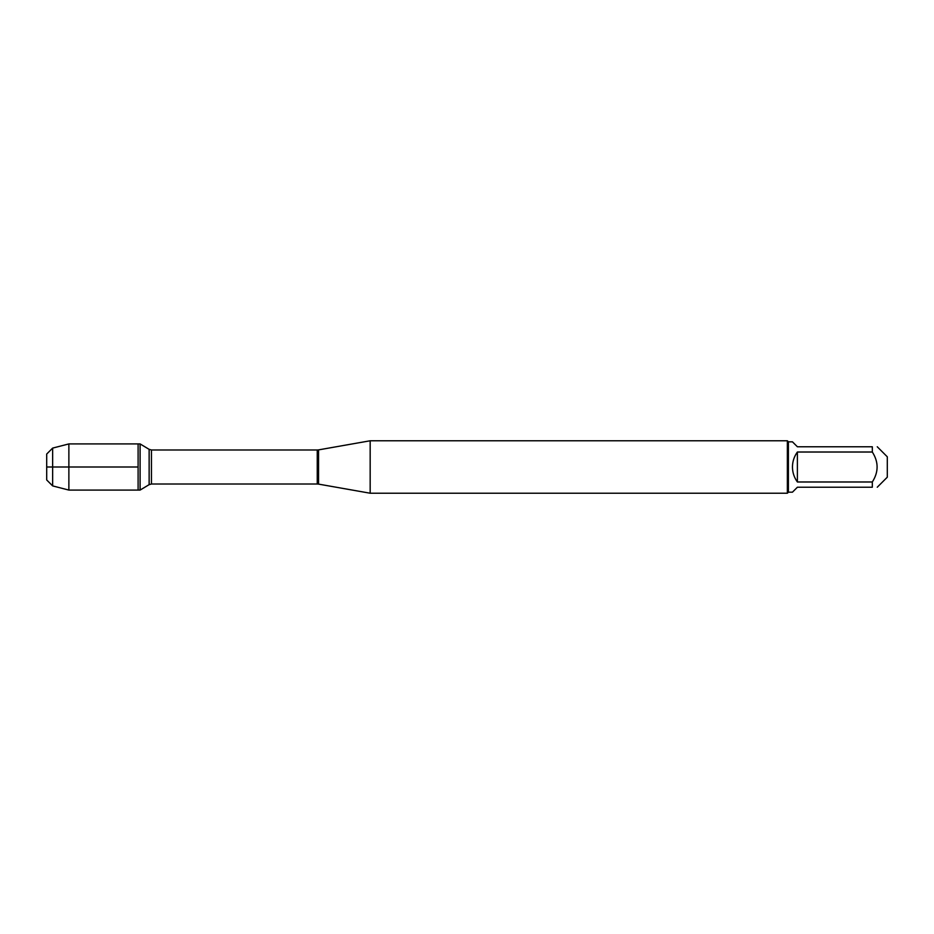 <?xml version="1.0" encoding="UTF-8"?>
<svg xmlns="http://www.w3.org/2000/svg" width="934" height="934" viewBox="0 0 934 934"><rect width="100%" height="100%" fill="white"/><g stroke="black" fill="none" stroke-linecap="round" stroke-linejoin="round"><path stroke-width="1.4" d="M140.1 490.081L140.1 443.919L138.104 443.919L138.104 490.081L138.104 443.919L68.871 443.919L68.871 490.081L140.1 490.081L149.136 484.653L149.136 449.347L140.1 443.919M877.26 446.767L887.3 456.808L887.3 477.192L877.26 487.233M872.321 446.767C878.696 446.767 878.696 446.767 872.321 446.767L872.321 452.021C878.696 462.003 878.696 471.997 872.321 481.979L872.321 487.233C878.696 487.233 878.696 487.233 872.321 487.233L797.391 487.233L792.452 492.171L788.401 492.171L788.401 441.829L792.452 441.829L797.391 446.767L872.321 446.767M872.321 452.021L797.391 452.021C794.157 456.481 792.499 461.478 792.452 467C792.499 472.522 794.157 477.519 797.391 481.979L872.321 481.979M370.168 467L370.168 493.222L787.362 493.222L787.362 440.778L370.168 440.778L370.168 467M797.391 481.979L797.391 452.021M52.643 485.902L46.7 479.959L46.7 454.041L52.643 448.098L52.643 485.902L68.871 490.081M138.104 467L46.7 467L138.104 467M318.552 484.116L317.256 484.01L317.256 449.99L318.552 449.884L318.552 484.116L370.168 493.222M317.256 449.99L151.448 449.99L151.448 484.01L149.136 484.653M318.552 449.884L370.168 440.778M317.256 484.01L151.448 484.01M151.448 449.99L149.136 449.347M788.401 441.829L787.362 440.778M788.401 492.171L787.362 493.222M52.643 448.098L68.871 443.919"/></g></svg>
